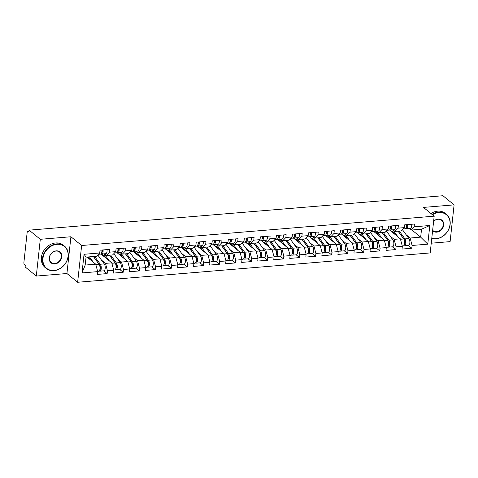 <?xml version="1.0" encoding="UTF-8"?>
<svg xmlns="http://www.w3.org/2000/svg" width="478" height="478" viewBox="0 0 478 478"><rect width="100%" height="100%" fill="white"/><g stroke="black" fill="none" stroke-linecap="round" stroke-linejoin="round"><path stroke-width="0.72" d="M431.246 243.194L450.109 241.623L454.1 204.859L442.933 195.729L29.128 230.163L40.295 239.299L36.298 276.063L66.932 273.518L77.639 282.271L430.188 252.934L434.179 216.17L81.636 245.507L77.639 282.271M36.298 276.063L25.131 266.927L25.304 265.32L24.492 264.657A1.733 0.777 -94.8 0 1 23.9 262.422L27.192 232.087A1.733 0.777 -94.8 0 1 27.82 230.988L29.044 230.886M411.946 230.008L420.67 237.142L427.78 244.156L429.806 225.508L414.133 226.811L414.432 224.027L404.669 224.839L404.364 227.624L401.233 230.898L394.965 231.424L392.964 229.781M427.78 244.156L412.102 245.465L411.803 248.249L408.427 245.489M389.516 229.954L400.373 238.833L402.339 246.278L402.04 249.062L411.803 248.249M402.339 246.278L396.071 246.797L395.766 249.582L392.39 246.821M373.479 231.286L384.336 240.165L386.308 247.61L386.003 250.394L395.766 249.582M386.308 247.61L380.034 248.13L379.735 250.92L376.359 248.16M357.448 232.619L368.305 241.498L370.271 248.942L369.972 251.733L379.735 250.92M370.271 248.942L364.003 249.468L363.698 252.253L360.322 249.492M341.411 233.957L352.268 242.836L354.24 250.281L353.935 253.065L363.698 252.253M354.24 250.281L347.966 250.801L347.667 253.585L344.291 250.825M325.381 235.29L336.237 244.168L338.203 251.613L337.898 254.398L347.667 253.585M338.203 251.613L331.935 252.133L331.63 254.923L328.255 252.163M309.344 236.622L320.2 245.501L322.172 252.946L321.867 255.736L331.63 254.923M322.172 252.946L315.898 253.471L315.6 256.256L312.224 253.495M293.313 237.96L304.169 246.839L306.135 254.284L305.83 257.068L315.6 256.256M306.135 254.284L299.867 254.804L299.563 257.588L296.187 254.828M277.276 239.293L288.132 248.172L290.098 255.616L289.799 258.401L299.563 257.588M290.098 255.616L283.83 256.136L283.526 258.927L280.156 256.166M261.245 240.625L272.101 249.504L274.067 256.949L273.763 259.739L283.526 258.927M274.067 256.949L267.8 257.475L267.495 260.259L264.119 257.499M245.208 241.964L256.065 250.842L258.03 258.287L257.732 261.072L267.495 260.259M258.03 258.287L251.763 258.807L251.458 261.591L248.088 258.837M229.177 243.296L240.028 252.175L241.999 259.62L241.695 262.404L251.458 261.591M241.999 259.62L235.732 260.14L235.427 262.93L232.051 260.169M213.14 244.628L223.997 253.507L225.963 260.952L225.664 263.742L235.427 262.93M225.963 260.952L219.695 261.478L219.39 264.262L216.02 261.502M197.103 245.967L207.96 254.846L209.932 262.291L209.627 265.075L219.39 264.262M209.932 262.291L203.658 262.81L203.359 265.595L199.983 262.84M181.072 247.299L191.929 256.178L193.895 263.623L193.596 266.407L203.359 265.595M193.895 263.623L187.627 264.143L187.322 266.933L183.946 264.173M165.035 248.632L175.892 257.511L177.864 264.955L177.559 267.746L187.322 266.933M177.864 264.955L171.59 265.481L171.291 268.266L167.915 265.505M149.005 249.97L159.861 258.849L161.827 266.294L161.522 269.078L171.291 268.266M161.827 266.294L155.559 266.814L155.254 269.598L151.879 266.844M132.968 251.303L143.824 260.181L145.796 267.626L145.491 270.411L155.254 269.598M145.796 267.626L139.522 268.146L139.223 270.936L135.848 268.176M116.937 252.635L127.793 261.514L129.759 268.959L129.454 271.749L139.223 270.936M129.759 268.959L123.491 269.484L123.187 272.269L119.811 269.508M100.9 253.973L111.756 262.852L113.722 270.297L113.423 273.081L123.187 272.269M113.722 270.297L107.454 270.817L107.15 273.601L103.78 270.847M87.002 257.05L95.725 264.185L97.691 271.629L97.387 274.414L107.15 273.601M97.691 271.629L82.019 272.932L84.044 254.284L99.717 252.982L96.586 256.256L86.052 257.128L85.186 265.063L95.725 264.185M404.364 227.624L398.096 228.149L398.401 225.359L388.632 226.172L388.333 228.962L382.059 229.482L382.364 226.697L372.601 227.51L372.296 230.294L366.029 230.814L366.333 228.03L356.564 228.843L356.265 231.627L349.992 232.153L350.296 229.362L340.533 230.175L340.228 232.965L333.961 233.485L334.265 230.701L324.496 231.513L324.198 234.298L317.924 234.818L318.229 232.033L308.465 232.846L308.161 235.63L301.893 236.156L302.192 233.366L292.428 234.178L292.13 236.969L285.856 237.488L286.161 234.704L276.398 235.517L276.093 238.301L269.825 238.821L270.124 236.036L260.361 236.849L260.056 239.633L253.788 240.159L254.093 237.369L244.33 238.181L244.025 240.972L237.757 241.492L238.056 238.707L228.293 239.52L227.988 242.304L221.72 242.824L222.025 240.04L212.262 240.852L211.957 243.637L205.689 244.162L205.988 241.372L196.225 242.185L195.92 244.975L189.652 245.495L189.957 242.71L180.188 243.523L179.889 246.307L173.616 246.827L173.92 244.043L164.157 244.856L163.852 247.64L157.585 248.166L157.889 245.375L148.12 246.188L147.822 248.978L141.548 249.498L141.852 246.714L132.089 247.526L131.785 250.311L125.517 250.831L125.816 248.046L116.052 248.859L115.754 251.643L109.48 252.169L109.785 249.379L100.022 250.191L99.717 252.982M390.102 236.084L394.105 239.353L400.373 238.833M394.105 239.353L396.071 246.797M398.096 228.149L394.965 231.424M374.071 237.417L378.068 240.685L384.336 240.165M388.333 228.962L385.202 232.236L378.929 232.756L376.927 231.119M378.068 240.685L380.034 248.13M382.059 229.482L378.929 232.756M358.034 238.749L362.037 242.023L368.305 241.498M372.296 230.294L369.165 233.569L362.898 234.089L360.89 232.451M362.037 242.023L364.003 249.468M366.029 230.814L362.898 234.089M342.003 240.087L346 243.356L352.268 242.836M356.265 231.627L353.134 234.901L346.861 235.427L344.859 233.784M346 243.356L347.966 250.801M349.992 232.153L346.861 235.427M325.966 241.42L329.963 244.688L336.237 244.168M340.228 232.965L337.098 236.24L330.83 236.759L328.822 235.122M329.963 244.688L331.935 252.133M333.961 233.485L330.83 236.759M309.929 242.752L313.932 246.027L320.2 245.501M324.198 234.298L321.061 237.572L314.793 238.092L312.791 236.455M313.932 246.027L315.898 253.471M317.924 234.818L314.793 238.092M293.898 244.091L297.896 247.359L304.169 246.839M308.161 235.63L305.03 238.904L298.762 239.43L296.754 237.787M297.896 247.359L299.867 254.804M301.893 236.156L298.762 239.43M277.861 245.423L281.865 248.691L288.132 248.172M292.13 236.969L288.993 240.243L282.725 240.763L280.723 239.125M281.865 248.691L283.83 256.136M285.856 237.488L282.725 240.763M261.83 246.756L265.828 250.03L272.101 249.504M276.093 238.301L272.962 241.575L266.688 242.095L264.687 240.458M265.828 250.03L267.8 257.475M269.825 238.821L266.688 242.095M245.794 248.094L249.797 251.362L256.065 250.842M260.056 239.633L256.925 242.908L250.657 243.433L248.656 241.79M249.797 251.362L251.763 258.807M253.788 240.159L250.657 243.433M229.763 249.426L233.76 252.695L240.028 252.175M244.025 240.972L240.894 244.246L234.62 244.766L232.619 243.129M233.76 252.695L235.732 260.14M237.757 241.492L234.62 244.766M213.726 250.759L217.729 254.033L223.997 253.507M227.988 242.304L224.857 245.578L218.589 246.098L216.588 244.461M217.729 254.033L219.695 261.478M221.72 242.824L218.589 246.098M197.695 252.097L201.692 255.366L207.96 254.846M211.957 243.637L208.826 246.911L202.553 247.437L200.551 245.794M201.692 255.366L203.658 262.81M205.689 244.162L202.553 247.437M181.658 253.43L185.661 256.698L191.929 256.178M195.92 244.975L192.789 248.249L186.522 248.769L184.514 247.132M185.661 256.698L187.627 264.143M189.652 245.495L186.522 248.769M165.627 254.762L169.624 258.036L175.892 257.511M179.889 246.307L176.758 249.582L170.485 250.102L168.483 248.464M169.624 258.036L171.59 265.481M173.616 246.827L170.485 250.102M149.59 256.1L153.587 259.369L159.861 258.849M163.852 247.64L160.722 250.914L154.454 251.44L152.446 249.797M153.587 259.369L155.559 266.814M157.585 248.166L154.454 251.44M133.553 257.433L137.556 260.701L143.824 260.181M147.822 248.978L144.685 252.253L138.417 252.772L136.415 251.135M137.556 260.701L139.522 268.146M141.548 249.498L138.417 252.772M117.522 258.765L121.52 262.04L127.793 261.514M131.785 250.311L128.654 253.585L122.386 254.105L120.378 252.468M121.52 262.04L123.491 269.484M125.517 250.831L122.386 254.105M101.485 260.104L105.489 263.372L111.756 262.852M115.754 251.643L112.617 254.917L106.349 255.443L104.347 253.8M105.489 263.372L107.454 270.817M109.48 252.169L106.349 255.443M29.033 231.029L28.136 231.107L28.949 231.77L29.128 230.163M28.136 231.107A1.733 0.777 -94.8 0 0 27.82 230.988M85.186 265.063L82.019 272.932M84.044 254.284L86.052 257.128M454.1 204.859L423.472 207.41L434.179 216.17M66.932 273.518L70.923 236.753L40.295 239.299M70.923 236.753L81.636 245.507M406.139 234.746L410.136 238.02L420.67 237.142L421.536 229.207L410.996 230.085L408.995 228.448M410.136 238.02L412.102 245.465M414.133 226.811L410.996 230.085M429.806 225.508L421.536 229.207M101.862 250.042A3.806 1.703 85.2 0 1 100.494 254.123L98.462 254.29M103.093 249.94A3.806 1.703 85.2 0 1 101.724 254.021A3.806 1.703 85.2 0 1 101.414 253.985L101.037 253.866M107.054 249.606A3.806 1.703 85.2 0 1 105.686 253.693L101.724 254.021M101.904 251.075L102.406 251.237M101.724 252.498A2.306 1.034 -94.8 0 0 102.423 249.994M88.215 256.949A4.266 1.912 85.2 0 1 88.621 257.391L90.39 259.823M93.407 256.519A4.266 1.912 85.2 0 1 93.813 256.961L100.004 265.475A2.306 1.034 85.2 0 1 100.589 267.883A2.306 1.034 85.2 0 1 99.86 269.652M100.535 266.957L99.884 266.419M88.514 258.287L89.231 258.228M99.227 270.96A3.806 1.703 -94.8 0 0 99.866 271.169A3.806 1.703 -94.8 0 0 101.258 268.427A3.806 1.703 -94.8 0 0 100.302 264.238L94.614 256.417M99.866 271.169L103.822 270.841A3.806 1.703 -94.8 0 0 105.214 268.098A3.806 1.703 -94.8 0 0 104.258 263.91L98.068 255.395A5.766 2.581 -94.8 0 0 97.757 255.025M97.62 271.355L98.629 271.271A3.806 1.703 -94.8 0 0 100.027 268.528A3.806 1.703 -94.8 0 0 99.066 264.34L93.377 256.519M93.335 262.237L89.422 256.847M87.504 257.463L88.609 257.373M54.086 270.476A14.071 11.55 129.3 0 0 68.043 256.357A14.071 11.55 129.3 0 0 56.924 244.324A14.071 11.55 129.3 0 0 42.966 258.443A14.071 11.55 129.3 0 0 54.086 270.476M56.804 243.876A14.418 11.831 -50.7 0 1 64.476 246.116A14.418 11.831 -50.7 0 1 67.004 260.671A14.418 11.831 -50.7 0 1 53.895 270.673A14.418 11.831 -50.7 0 1 46.223 268.433A14.418 11.831 -50.7 0 1 43.701 253.872A14.418 11.831 -50.7 0 1 56.804 243.876M54.797 263.94A7.033 5.772 -50.7 0 1 49.234 257.923A7.033 5.772 -50.7 0 1 56.213 250.86A7.033 5.772 -50.7 0 1 61.776 256.877A7.033 5.772 -50.7 0 1 54.797 263.94M56.028 251.058A6.692 5.491 129.3 0 0 49.945 255.694A6.692 5.491 129.3 0 0 51.116 262.452A6.692 5.491 129.3 0 0 54.677 263.492A6.692 5.491 129.3 0 0 60.76 258.849A6.692 5.491 129.3 0 0 59.589 252.097A6.692 5.491 129.3 0 0 56.028 251.058M46.223 268.433L45.105 267.513A14.418 11.831 -50.7 0 1 42.578 252.958A14.418 11.831 -50.7 0 1 55.687 242.955A14.418 11.831 -50.7 0 1 63.353 245.196L64.476 246.116M431.783 238.241A14.071 11.55 129.3 0 0 436.026 238.689A14.071 11.55 129.3 0 0 449.989 224.57A14.071 11.55 129.3 0 0 438.87 212.537A14.071 11.55 129.3 0 0 432.471 214.771M432.082 214.449A14.418 11.831 -50.7 0 1 438.75 212.089A14.418 11.831 -50.7 0 1 446.422 214.329A14.418 11.831 -50.7 0 1 448.95 228.884A14.418 11.831 -50.7 0 1 435.84 238.886A14.418 11.831 -50.7 0 1 431.754 238.51M433.63 221.242A7.033 5.772 -50.7 0 1 438.159 219.073A7.033 5.772 -50.7 0 1 443.715 225.09A7.033 5.772 -50.7 0 1 436.737 232.147A7.033 5.772 -50.7 0 1 432.602 230.701M432.65 230.282A6.692 5.491 129.3 0 0 433.062 230.665A6.692 5.491 129.3 0 0 436.617 231.705A6.692 5.491 129.3 0 0 442.7 227.062A6.692 5.491 129.3 0 0 441.529 220.31A6.692 5.491 129.3 0 0 437.968 219.271A6.692 5.491 129.3 0 0 433.612 221.38M430.959 213.535A14.418 11.831 -50.7 0 1 437.627 211.168A14.418 11.831 -50.7 0 1 445.299 213.409L446.422 214.329M117.893 248.703A3.806 1.703 85.2 0 1 116.53 252.79L114.493 252.958M119.13 248.602A3.806 1.703 85.2 0 1 117.761 252.689A3.806 1.703 85.2 0 1 117.451 252.647L117.068 252.527M123.085 248.273A3.806 1.703 85.2 0 1 121.717 252.354L117.761 252.689M117.935 249.743L118.442 249.904M117.755 251.165A2.306 1.034 -94.8 0 0 118.46 248.656M133.93 247.371A3.806 1.703 85.2 0 1 132.561 251.452L130.53 251.625M135.16 247.269A3.806 1.703 85.2 0 1 133.798 251.35A3.806 1.703 85.2 0 1 133.482 251.314L133.105 251.195M139.122 246.941A3.806 1.703 85.2 0 1 137.754 251.022L133.798 251.35M133.971 248.411L134.479 248.566M133.792 249.833A2.306 1.034 -94.8 0 0 134.491 247.323M149.967 246.039A3.806 1.703 85.2 0 1 148.598 250.119L146.567 250.287M151.197 245.931A3.806 1.703 85.2 0 1 149.829 250.018A3.806 1.703 85.2 0 1 149.518 249.982L149.136 249.863M155.153 245.602A3.806 1.703 85.2 0 1 153.785 249.689L149.829 250.018M150.002 247.072L150.51 247.234M149.823 248.494A2.306 1.034 -94.8 0 0 150.528 245.991M165.997 244.7A3.806 1.703 85.2 0 1 164.629 248.787L162.598 248.954M167.234 244.599A3.806 1.703 85.2 0 1 165.866 248.685A3.806 1.703 85.2 0 1 165.549 248.644L165.173 248.524M171.19 244.27A3.806 1.703 85.2 0 1 169.821 248.351L165.866 248.685M166.039 245.74L166.547 245.901M165.86 247.162A2.306 1.034 -94.8 0 0 166.559 244.652M182.034 243.368A3.806 1.703 85.2 0 1 180.666 247.449L178.635 247.622M183.265 243.266A3.806 1.703 85.2 0 1 181.897 247.347A3.806 1.703 85.2 0 1 181.586 247.311L181.21 247.192M187.221 242.938A3.806 1.703 85.2 0 1 185.852 247.018L181.897 247.347M182.07 244.407L182.578 244.563M181.897 245.829A2.306 1.034 -94.8 0 0 182.596 243.32M102.878 255.587A4.266 1.912 85.2 0 1 103.457 255.324A4.266 1.912 85.2 0 1 104.24 255.611A4.266 1.912 85.2 0 1 104.652 256.059L106.421 258.484M109.372 260.898L104.951 254.822A5.766 2.581 -94.8 0 0 104.395 254.218A5.766 2.581 -94.8 0 0 103.702 253.854M102.973 253.92A5.766 2.581 -94.8 0 0 102.005 254.876M109.438 255.186A4.266 1.912 85.2 0 1 109.844 255.628L116.04 264.143A2.306 1.034 85.2 0 1 116.626 266.545A2.306 1.034 85.2 0 1 115.897 268.313M116.572 265.619L115.921 265.087M104.545 256.955L105.262 256.895M115.258 269.628A3.806 1.703 -94.8 0 0 115.897 269.837A3.806 1.703 -94.8 0 0 117.295 267.094A3.806 1.703 -94.8 0 0 116.333 262.906L110.645 255.085M115.897 269.837L119.853 269.508A3.806 1.703 -94.8 0 0 121.251 266.766A3.806 1.703 -94.8 0 0 120.295 262.577L114.099 254.063A5.766 2.581 -94.8 0 0 113.794 253.693M113.65 270.022L114.666 269.939A3.806 1.703 -94.8 0 0 116.058 267.196A3.806 1.703 -94.8 0 0 115.102 263.008L109.414 255.186M103.541 256.13L104.64 256.041M118.908 254.254A4.266 1.912 85.2 0 1 119.494 253.991A4.266 1.912 85.2 0 1 120.277 254.278A4.266 1.912 85.2 0 1 120.689 254.726L122.458 257.152M125.403 259.566L120.988 253.489A5.766 2.581 -94.8 0 0 120.426 252.88A5.766 2.581 -94.8 0 0 119.733 252.521M119.01 252.581A5.766 2.581 -94.8 0 0 118.042 253.543M125.475 253.848A4.266 1.912 85.2 0 1 125.881 254.29L132.071 262.804A2.306 1.034 85.2 0 1 132.663 265.212A2.306 1.034 85.2 0 1 131.928 266.981M132.603 264.286L131.952 263.754M120.581 255.616L121.298 255.557M131.295 268.295A3.806 1.703 -94.8 0 0 131.934 268.499A3.806 1.703 -94.8 0 0 133.326 265.756A3.806 1.703 -94.8 0 0 132.37 261.574L126.682 253.746M131.934 268.499L135.889 268.17A3.806 1.703 -94.8 0 0 137.288 265.427A3.806 1.703 -94.8 0 0 136.326 261.239L130.136 252.725A5.766 2.581 -94.8 0 0 129.831 252.354M129.687 268.69L130.697 268.606A3.806 1.703 -94.8 0 0 132.095 265.864A3.806 1.703 -94.8 0 0 131.133 261.675L125.445 253.854M119.572 254.798L120.677 254.702M134.945 252.922A4.266 1.912 85.2 0 1 135.525 252.653A4.266 1.912 85.2 0 1 136.308 252.94A4.266 1.912 85.2 0 1 136.726 253.388L138.489 255.82M141.44 258.234L137.019 252.151A5.766 2.581 -94.8 0 0 136.463 251.548A5.766 2.581 -94.8 0 0 135.77 251.189M135.041 251.249A5.766 2.581 -94.8 0 0 134.073 252.211M141.506 252.515A4.266 1.912 85.2 0 1 141.912 252.958L148.108 261.472A2.306 1.034 85.2 0 1 148.694 263.88A2.306 1.034 85.2 0 1 147.965 265.649M148.64 262.954L147.989 262.416M136.612 254.284L137.329 254.224M147.326 266.957A3.806 1.703 -94.8 0 0 147.965 267.166A3.806 1.703 -94.8 0 0 149.363 264.424A3.806 1.703 -94.8 0 0 148.401 260.235L142.713 252.414M147.965 267.166L151.926 266.838A3.806 1.703 -94.8 0 0 153.319 264.095A3.806 1.703 -94.8 0 0 152.363 259.907L146.166 251.392A5.766 2.581 -94.8 0 0 145.862 251.022M145.718 267.351L146.734 267.268A3.806 1.703 -94.8 0 0 148.126 264.525A3.806 1.703 -94.8 0 0 147.17 260.337L141.482 252.515M135.609 253.46L136.708 253.37M150.982 251.583A4.266 1.912 85.2 0 1 151.562 251.32A4.266 1.912 85.2 0 1 152.345 251.607A4.266 1.912 85.2 0 1 152.757 252.055L154.525 254.481M157.477 256.895L153.056 250.819A5.766 2.581 -94.8 0 0 152.494 250.215A5.766 2.581 -94.8 0 0 151.801 249.851M151.078 249.916A5.766 2.581 -94.8 0 0 150.11 250.872M157.543 251.183A4.266 1.912 85.2 0 1 157.949 251.625L164.139 260.14A2.306 1.034 85.2 0 1 164.731 262.541A2.306 1.034 85.2 0 1 163.996 264.31M164.677 261.615L164.02 261.084M152.649 252.952L153.366 252.892M163.362 265.625A3.806 1.703 -94.8 0 0 164.002 265.834A3.806 1.703 -94.8 0 0 165.394 263.091A3.806 1.703 -94.8 0 0 164.438 258.903L158.75 251.081M164.002 265.834L167.957 265.505A3.806 1.703 -94.8 0 0 169.355 262.763A3.806 1.703 -94.8 0 0 168.393 258.574L162.203 250.06A5.766 2.581 -94.8 0 0 161.899 249.689M161.755 266.019L162.765 265.935A3.806 1.703 -94.8 0 0 164.163 263.193A3.806 1.703 -94.8 0 0 163.207 259.004L157.513 251.183M151.64 252.127L152.745 252.037M167.013 250.251A4.266 1.912 85.2 0 1 167.593 249.988A4.266 1.912 85.2 0 1 168.381 250.275A4.266 1.912 85.2 0 1 168.794 250.723L170.556 253.149M173.508 255.563L169.087 249.486A5.766 2.581 -94.8 0 0 168.531 248.877A5.766 2.581 -94.8 0 0 167.838 248.518M167.109 248.578A5.766 2.581 -94.8 0 0 166.141 249.54M173.574 249.845A4.266 1.912 85.2 0 1 173.98 250.287L180.176 258.801A2.306 1.034 85.2 0 1 180.762 261.209A2.306 1.034 85.2 0 1 180.033 262.978M180.708 260.283L180.057 259.751M168.68 251.613L169.397 251.553M179.399 264.292A3.806 1.703 -94.8 0 0 180.033 264.495A3.806 1.703 -94.8 0 0 181.431 261.753A3.806 1.703 -94.8 0 0 180.469 257.57L174.781 249.743M180.033 264.495L183.994 264.167A3.806 1.703 -94.8 0 0 185.386 261.424A3.806 1.703 -94.8 0 0 184.43 257.236L178.234 248.721A5.766 2.581 -94.8 0 0 177.93 248.351M177.792 264.687L178.802 264.603A3.806 1.703 -94.8 0 0 180.194 261.86A3.806 1.703 -94.8 0 0 179.238 257.672L173.55 249.851M167.676 250.795L168.776 250.699M198.065 242.035A3.806 1.703 85.2 0 1 196.697 246.116L194.666 246.284M199.302 241.928A3.806 1.703 85.2 0 1 197.934 246.015A3.806 1.703 85.2 0 1 197.623 245.979L197.241 245.859M203.258 241.599A3.806 1.703 85.2 0 1 201.889 245.686L197.934 246.015M198.107 243.069L198.615 243.23M197.928 244.491A2.306 1.034 -94.8 0 0 198.633 241.988M183.05 248.919A4.266 1.912 85.2 0 1 183.63 248.65A4.266 1.912 85.2 0 1 184.412 248.936A4.266 1.912 85.2 0 1 184.825 249.385L186.593 251.816M189.545 254.23L185.123 248.148A5.766 2.581 -94.8 0 0 184.562 247.544A5.766 2.581 -94.8 0 0 183.869 247.186M183.146 247.246A5.766 2.581 -94.8 0 0 182.178 248.207M189.611 248.512A4.266 1.912 85.2 0 1 190.017 248.954L196.207 257.469A2.306 1.034 85.2 0 1 196.799 259.877A2.306 1.034 85.2 0 1 196.064 261.645M196.745 258.951L196.088 258.413M184.717 250.281L185.434 250.221M195.43 262.954A3.806 1.703 -94.8 0 0 196.07 263.163A3.806 1.703 -94.8 0 0 197.462 260.42A3.806 1.703 -94.8 0 0 196.506 256.232L190.818 248.411M196.07 263.163L200.025 262.834A3.806 1.703 -94.8 0 0 201.423 260.092A3.806 1.703 -94.8 0 0 200.461 255.903L194.271 247.389A5.766 2.581 -94.8 0 0 193.966 247.018M193.823 263.348L194.833 263.264A3.806 1.703 -94.8 0 0 196.231 260.522A3.806 1.703 -94.8 0 0 195.275 256.333L189.581 248.512M183.713 249.456L184.813 249.367M214.102 240.697A3.806 1.703 85.2 0 1 212.734 244.784L210.702 244.951M215.333 240.595A3.806 1.703 85.2 0 1 213.965 244.682A3.806 1.703 85.2 0 1 213.654 244.64L213.278 244.521M219.288 240.267A3.806 1.703 85.2 0 1 217.926 244.348L213.965 244.682M214.144 241.737L214.646 241.898M213.965 243.159A2.306 1.034 -94.8 0 0 214.664 240.649M199.081 247.58A4.266 1.912 85.2 0 1 199.661 247.317A4.266 1.912 85.2 0 1 200.449 247.604A4.266 1.912 85.2 0 1 200.862 248.052L202.624 250.478M205.576 252.892L201.154 246.815A5.766 2.581 -94.8 0 0 200.599 246.212A5.766 2.581 -94.8 0 0 199.906 245.847M199.177 245.907A5.766 2.581 -94.8 0 0 198.215 246.869M205.648 247.18A4.266 1.912 85.2 0 1 206.048 247.622L212.244 256.136A2.306 1.034 85.2 0 1 212.829 258.538A2.306 1.034 85.2 0 1 212.101 260.307M212.776 257.612L212.124 257.08M200.754 248.948L201.465 248.889M211.467 261.621A3.806 1.703 -94.8 0 0 212.101 261.83A3.806 1.703 -94.8 0 0 213.499 259.088A3.806 1.703 -94.8 0 0 212.543 254.899L206.849 247.078M212.101 261.83L216.062 261.502A3.806 1.703 -94.8 0 0 217.454 258.759A3.806 1.703 -94.8 0 0 216.498 254.571L210.302 246.056A5.766 2.581 -94.8 0 0 209.997 245.686M209.86 262.016L210.87 261.932A3.806 1.703 -94.8 0 0 212.268 259.19A3.806 1.703 -94.8 0 0 211.306 255.001L205.618 247.18M199.744 248.124L200.844 248.034M230.133 239.364A3.806 1.703 85.2 0 1 228.765 243.445L226.733 243.619M231.37 239.263A3.806 1.703 85.2 0 1 230.002 243.344A3.806 1.703 85.2 0 1 229.691 243.308L229.309 243.188M235.325 238.934A3.806 1.703 85.2 0 1 233.957 243.015L230.002 243.344M230.175 240.404L230.683 240.559M229.996 241.826A2.306 1.034 -94.8 0 0 230.701 239.317M215.118 246.248A4.266 1.912 85.2 0 1 215.698 245.985A4.266 1.912 85.2 0 1 216.48 246.272A4.266 1.912 85.2 0 1 216.893 246.72L218.661 249.146M221.613 251.559L217.191 245.483A5.766 2.581 -94.8 0 0 216.63 244.873A5.766 2.581 -94.8 0 0 215.942 244.515M215.214 244.575A5.766 2.581 -94.8 0 0 214.246 245.537M221.678 245.841A4.266 1.912 85.2 0 1 222.085 246.284L228.275 254.798A2.306 1.034 85.2 0 1 228.866 257.206A2.306 1.034 85.2 0 1 228.131 258.974M228.813 256.28L228.155 255.748M216.785 247.61L217.502 247.55M227.498 260.289A3.806 1.703 -94.8 0 0 228.137 260.492A3.806 1.703 -94.8 0 0 229.53 257.75A3.806 1.703 -94.8 0 0 228.574 253.567L222.885 245.74M228.137 260.492L232.093 260.163A3.806 1.703 -94.8 0 0 233.491 257.421A3.806 1.703 -94.8 0 0 232.529 253.232L226.339 244.718A5.766 2.581 -94.8 0 0 226.034 244.348M225.891 260.683L226.907 260.6A3.806 1.703 -94.8 0 0 228.299 257.851A3.806 1.703 -94.8 0 0 227.343 253.669L221.655 245.847M215.781 246.791L216.881 246.696M246.17 238.032A3.806 1.703 85.2 0 1 244.802 242.113L242.77 242.28M247.401 237.924A3.806 1.703 85.2 0 1 246.033 242.011A3.806 1.703 85.2 0 1 245.722 241.976L245.345 241.856M251.362 237.596A3.806 1.703 85.2 0 1 249.994 241.683L246.033 242.011M246.212 239.066L246.714 239.227M246.033 240.488A2.306 1.034 -94.8 0 0 246.732 237.984M231.149 244.915A4.266 1.912 85.2 0 1 231.728 244.646A4.266 1.912 85.2 0 1 232.517 244.933A4.266 1.912 85.2 0 1 232.929 245.381L234.698 247.813M237.644 250.227L233.222 244.144A5.766 2.581 -94.8 0 0 232.666 243.541A5.766 2.581 -94.8 0 0 231.973 243.183M231.25 243.242A5.766 2.581 -94.8 0 0 230.282 244.198M237.715 244.509A4.266 1.912 85.2 0 1 238.122 244.951L244.312 253.465A2.306 1.034 85.2 0 1 244.897 255.873A2.306 1.034 85.2 0 1 244.168 257.642M244.844 254.947L244.192 254.41M232.822 246.278L233.539 246.218M243.535 258.951A3.806 1.703 -94.8 0 0 244.174 259.16A3.806 1.703 -94.8 0 0 245.567 256.417A3.806 1.703 -94.8 0 0 244.611 252.229L238.922 244.407M244.174 259.16L248.13 258.831A3.806 1.703 -94.8 0 0 249.522 256.089A3.806 1.703 -94.8 0 0 248.566 251.9L242.37 243.386A5.766 2.581 -94.8 0 0 242.065 243.015M241.928 259.345L242.938 259.261A3.806 1.703 -94.8 0 0 244.336 256.519A3.806 1.703 -94.8 0 0 243.374 252.33L237.686 244.509M231.812 245.453L232.911 245.363M262.201 236.694A3.806 1.703 85.2 0 1 260.833 240.781L258.801 240.948M263.438 236.592A3.806 1.703 85.2 0 1 262.069 240.679A3.806 1.703 85.2 0 1 261.759 240.637L261.376 240.518M267.393 236.263A3.806 1.703 85.2 0 1 266.025 240.344L262.069 240.679M262.243 237.733L262.751 237.895M262.064 239.155A2.306 1.034 -94.8 0 0 262.769 236.646M247.186 243.577A4.266 1.912 85.2 0 1 247.765 243.314A4.266 1.912 85.2 0 1 248.548 243.601A4.266 1.912 85.2 0 1 248.96 244.049L250.729 246.475M253.681 248.889L249.259 242.812A5.766 2.581 -94.8 0 0 248.703 242.209A5.766 2.581 -94.8 0 0 248.01 241.844M247.281 241.904A5.766 2.581 -94.8 0 0 246.313 242.866M253.746 243.177A4.266 1.912 85.2 0 1 254.153 243.619L260.349 252.133A2.306 1.034 85.2 0 1 260.934 254.535A2.306 1.034 85.2 0 1 260.199 256.304M260.88 253.609L260.223 253.077M248.853 244.945L249.57 244.885M259.566 257.618A3.806 1.703 -94.8 0 0 260.205 257.827A3.806 1.703 -94.8 0 0 261.603 255.085A3.806 1.703 -94.8 0 0 260.641 250.896L254.953 243.075M260.205 257.827L264.161 257.499A3.806 1.703 -94.8 0 0 265.559 254.756A3.806 1.703 -94.8 0 0 264.597 250.568L258.407 242.053A5.766 2.581 -94.8 0 0 258.102 241.683M257.959 258.012L258.974 257.929A3.806 1.703 -94.8 0 0 260.367 255.186A3.806 1.703 -94.8 0 0 259.411 250.998L253.722 243.177M247.849 244.121L248.948 244.031M278.238 235.361A3.806 1.703 85.2 0 1 276.87 239.442L274.838 239.615M279.469 235.26A3.806 1.703 85.2 0 1 278.1 239.341A3.806 1.703 85.2 0 1 277.79 239.305L277.413 239.185M283.43 234.931A3.806 1.703 85.2 0 1 282.062 239.012L278.1 239.341M278.28 236.401L278.782 236.556M278.1 237.823A2.306 1.034 -94.8 0 0 278.799 235.313M263.217 242.244A4.266 1.912 85.2 0 1 263.796 241.982A4.266 1.912 85.2 0 1 264.585 242.262A4.266 1.912 85.2 0 1 264.997 242.716L266.766 245.142M269.712 247.556L265.296 241.48A5.766 2.581 -94.8 0 0 264.734 240.87A5.766 2.581 -94.8 0 0 264.041 240.512M263.318 240.571A5.766 2.581 -94.8 0 0 262.35 241.533M269.783 241.838A4.266 1.912 85.2 0 1 270.19 242.28L276.38 250.795A2.306 1.034 85.2 0 1 276.965 253.203A2.306 1.034 85.2 0 1 276.236 254.971M276.911 252.276L276.26 251.739M264.89 243.607L265.607 243.547M275.603 256.286A3.806 1.703 -94.8 0 0 276.242 256.489A3.806 1.703 -94.8 0 0 277.634 253.746A3.806 1.703 -94.8 0 0 276.678 249.564L270.99 241.737M276.242 256.489L280.198 256.16A3.806 1.703 -94.8 0 0 281.59 253.418A3.806 1.703 -94.8 0 0 280.634 249.229L274.444 240.715A5.766 2.581 -94.8 0 0 274.133 240.344M273.996 256.68L275.005 256.596A3.806 1.703 -94.8 0 0 276.404 253.848A3.806 1.703 -94.8 0 0 275.442 249.665L269.753 241.844M263.88 242.788L264.985 242.693M294.269 234.029A3.806 1.703 85.2 0 1 292.906 238.11L290.869 238.277M295.506 233.921A3.806 1.703 85.2 0 1 294.137 238.008A3.806 1.703 85.2 0 1 293.827 237.972L293.444 237.853M299.461 233.593A3.806 1.703 85.2 0 1 298.093 237.68L294.137 238.008M294.311 235.062L294.818 235.224M294.131 236.485A2.306 1.034 -94.8 0 0 294.836 233.981M279.254 240.912A4.266 1.912 85.2 0 1 279.833 240.643A4.266 1.912 85.2 0 1 280.616 240.93A4.266 1.912 85.2 0 1 281.028 241.378L282.797 243.81M285.748 246.224L281.327 240.141A5.766 2.581 -94.8 0 0 280.771 239.538A5.766 2.581 -94.8 0 0 280.078 239.179M279.349 239.239A5.766 2.581 -94.8 0 0 278.381 240.195M285.814 240.506A4.266 1.912 85.2 0 1 286.22 240.948L292.416 249.462A2.306 1.034 85.2 0 1 293.002 251.87A2.306 1.034 85.2 0 1 292.273 253.639M292.948 250.944L292.297 250.406M280.921 242.274L281.638 242.215M291.634 254.947A3.806 1.703 -94.8 0 0 292.273 255.156A3.806 1.703 -94.8 0 0 293.671 252.414A3.806 1.703 -94.8 0 0 292.709 248.225L287.021 240.404M292.273 255.156L296.229 254.828A3.806 1.703 -94.8 0 0 297.627 252.085A3.806 1.703 -94.8 0 0 296.671 247.897L290.475 239.382A5.766 2.581 -94.8 0 0 290.17 239.012M290.026 255.342L291.042 255.258A3.806 1.703 -94.8 0 0 292.434 252.515A3.806 1.703 -94.8 0 0 291.478 248.327L285.79 240.506M279.917 241.45L281.016 241.36M310.306 232.69A3.806 1.703 85.2 0 1 308.937 236.777L306.906 236.945M311.536 232.589A3.806 1.703 85.2 0 1 310.168 236.67A3.806 1.703 85.2 0 1 309.858 236.634L309.481 236.514M315.498 232.26A3.806 1.703 85.2 0 1 314.13 236.341L310.168 236.67M310.347 233.73L310.855 233.891M310.168 235.152A2.306 1.034 -94.8 0 0 310.867 232.643M295.285 239.574A4.266 1.912 85.2 0 1 295.87 239.311A4.266 1.912 85.2 0 1 296.653 239.598A4.266 1.912 85.2 0 1 297.065 240.046L298.834 242.471M301.779 244.885L297.364 238.809A5.766 2.581 -94.8 0 0 296.802 238.205A5.766 2.581 -94.8 0 0 296.109 237.841M295.386 237.901A5.766 2.581 -94.8 0 0 294.418 238.863M301.851 239.173A4.266 1.912 85.2 0 1 302.257 239.615L308.447 248.13A2.306 1.034 85.2 0 1 309.033 250.532A2.306 1.034 85.2 0 1 308.304 252.3M308.979 249.606L308.328 249.074M296.958 240.942L297.675 240.882M307.671 253.615A3.806 1.703 -94.8 0 0 308.31 253.824A3.806 1.703 -94.8 0 0 309.702 251.081A3.806 1.703 -94.8 0 0 308.746 246.893L303.058 239.072M308.31 253.824L312.265 253.495A3.806 1.703 -94.8 0 0 313.664 250.747A3.806 1.703 -94.8 0 0 312.702 246.564L306.512 238.05A5.766 2.581 -94.8 0 0 306.207 237.68M306.063 254.009L307.073 253.926A3.806 1.703 -94.8 0 0 308.471 251.183A3.806 1.703 -94.8 0 0 307.509 246.995L301.821 239.173M295.948 240.117L297.053 240.028M326.343 231.358A3.806 1.703 85.2 0 1 324.974 235.439L322.937 235.612M327.573 231.256A3.806 1.703 85.2 0 1 326.205 235.337A3.806 1.703 85.2 0 1 325.894 235.301L325.512 235.182M331.529 230.928A3.806 1.703 85.2 0 1 330.161 235.009L326.205 235.337M326.378 232.398L326.886 232.553M326.199 233.82A2.306 1.034 -94.8 0 0 326.904 231.31M311.321 238.241A4.266 1.912 85.2 0 1 311.901 237.972A4.266 1.912 85.2 0 1 312.684 238.259A4.266 1.912 85.2 0 1 313.102 238.713L314.865 241.139M317.816 243.553L313.395 237.476A5.766 2.581 -94.8 0 0 312.839 236.867A5.766 2.581 -94.8 0 0 312.146 236.508M311.417 236.568A5.766 2.581 -94.8 0 0 310.449 237.53M322.094 252.677L323.11 252.593A3.806 1.703 -94.8 0 0 324.502 249.845A3.806 1.703 -94.8 0 0 323.546 245.662L317.858 237.841A4.266 1.912 85.2 0 1 318.288 238.277L324.484 246.791A2.306 1.034 85.2 0 1 325.07 249.199A2.306 1.034 85.2 0 1 324.341 250.968M325.016 248.273L324.365 247.735M312.988 239.603L313.705 239.544M323.702 252.282A3.806 1.703 -94.8 0 0 324.341 252.486A3.806 1.703 -94.8 0 0 325.739 249.743A3.806 1.703 -94.8 0 0 324.777 245.561L319.089 237.733M324.341 252.486L328.302 252.157A3.806 1.703 -94.8 0 0 329.695 249.414A3.806 1.703 -94.8 0 0 328.739 245.226L322.542 236.712A5.766 2.581 -94.8 0 0 322.238 236.341M311.985 238.785L313.084 238.689M342.373 230.026A3.806 1.703 85.2 0 1 341.005 234.106L338.974 234.274M343.61 229.918A3.806 1.703 85.2 0 1 342.242 234.005A3.806 1.703 85.2 0 1 341.925 233.969L341.549 233.85M347.566 229.589A3.806 1.703 85.2 0 1 346.197 233.676L342.242 234.005M342.415 231.059L342.923 231.221M342.236 232.481A2.306 1.034 -94.8 0 0 342.935 229.978M327.358 236.909A4.266 1.912 85.2 0 1 327.938 236.64A4.266 1.912 85.2 0 1 328.721 236.927A4.266 1.912 85.2 0 1 329.133 237.375L330.901 239.807M333.847 242.215L329.432 236.138A5.766 2.581 -94.8 0 0 328.87 235.535A5.766 2.581 -94.8 0 0 328.177 235.176M327.454 235.236A5.766 2.581 -94.8 0 0 326.486 236.192M333.919 236.502A4.266 1.912 85.2 0 1 334.325 236.945L340.515 245.459A2.306 1.034 85.2 0 1 341.107 247.867A2.306 1.034 85.2 0 1 340.372 249.636M341.053 246.941L340.396 246.403M329.025 238.271L329.742 238.211M339.739 250.944A3.806 1.703 -94.8 0 0 340.378 251.153A3.806 1.703 -94.8 0 0 341.77 248.411A3.806 1.703 -94.8 0 0 340.814 244.222L335.126 236.401M340.378 251.153L344.333 250.825A3.806 1.703 -94.8 0 0 345.731 248.082A3.806 1.703 -94.8 0 0 344.769 243.894L338.579 235.379A5.766 2.581 -94.8 0 0 338.275 235.009M338.131 251.338L339.141 251.255A3.806 1.703 -94.8 0 0 340.539 248.512A3.806 1.703 -94.8 0 0 339.583 244.324L333.889 236.502M328.016 237.446L329.121 237.357M358.41 228.687A3.806 1.703 85.2 0 1 357.042 232.774L355.011 232.941M359.641 228.586A3.806 1.703 85.2 0 1 358.273 232.666A3.806 1.703 85.2 0 1 357.962 232.631L357.586 232.511M363.597 228.257A3.806 1.703 85.2 0 1 362.228 232.338L358.273 232.666M358.446 229.727L358.954 229.888M358.273 231.149A2.306 1.034 -94.8 0 0 358.972 228.639M343.389 235.57A4.266 1.912 85.2 0 1 343.969 235.307A4.266 1.912 85.2 0 1 344.757 235.594A4.266 1.912 85.2 0 1 345.17 236.042L346.932 238.468M349.884 240.882L345.463 234.806A5.766 2.581 -94.8 0 0 344.907 234.202A5.766 2.581 -94.8 0 0 344.214 233.838M343.485 233.897A5.766 2.581 -94.8 0 0 342.517 234.859M349.95 235.164A4.266 1.912 85.2 0 1 350.356 235.612L356.552 244.127A2.306 1.034 85.2 0 1 357.138 246.529A2.306 1.034 85.2 0 1 356.409 248.297M357.084 245.602L356.433 245.071M345.056 236.939L345.773 236.879M355.775 249.612A3.806 1.703 -94.8 0 0 356.409 249.821A3.806 1.703 -94.8 0 0 357.807 247.078A3.806 1.703 -94.8 0 0 356.845 242.89L351.157 235.068M356.409 249.821L360.37 249.492A3.806 1.703 -94.8 0 0 361.762 246.744A3.806 1.703 -94.8 0 0 360.806 242.561L354.61 234.047A5.766 2.581 -94.8 0 0 354.306 233.676M354.168 250.006L355.178 249.922A3.806 1.703 -94.8 0 0 356.57 247.18A3.806 1.703 -94.8 0 0 355.614 242.991L349.926 235.17M344.052 236.114L345.152 236.024M374.441 227.355A3.806 1.703 85.2 0 1 373.073 231.436L371.042 231.609M375.678 227.253A3.806 1.703 85.2 0 1 374.31 231.334A3.806 1.703 85.2 0 1 373.993 231.298L373.617 231.179M379.634 226.925A3.806 1.703 85.2 0 1 378.265 231.005L374.31 231.334M374.483 228.394L374.991 228.55M374.304 229.816A2.306 1.034 -94.8 0 0 375.009 227.307M359.426 234.238A4.266 1.912 85.2 0 1 360.006 233.969A4.266 1.912 85.2 0 1 360.788 234.256A4.266 1.912 85.2 0 1 361.201 234.704L362.969 237.136M365.921 239.55L361.499 233.473A5.766 2.581 -94.8 0 0 360.938 232.864A5.766 2.581 -94.8 0 0 360.245 232.505M359.522 232.565A5.766 2.581 -94.8 0 0 358.554 233.527M365.987 233.832A4.266 1.912 85.2 0 1 366.393 234.274L372.583 242.788A2.306 1.034 85.2 0 1 373.175 245.196A2.306 1.034 85.2 0 1 372.44 246.965M373.121 244.27L372.464 243.732M361.093 235.6L361.81 235.54M371.806 248.279A3.806 1.703 -94.8 0 0 372.446 248.482A3.806 1.703 -94.8 0 0 373.838 245.74A3.806 1.703 -94.8 0 0 372.882 241.551L367.194 233.73M372.446 248.482L376.401 248.154A3.806 1.703 -94.8 0 0 377.799 245.411A3.806 1.703 -94.8 0 0 376.837 241.223L370.647 232.708A5.766 2.581 -94.8 0 0 370.342 232.338M370.199 248.674L371.209 248.584A3.806 1.703 -94.8 0 0 372.607 245.841A3.806 1.703 -94.8 0 0 371.651 241.659L365.957 233.838M360.089 234.782L361.189 234.686M390.478 226.022A3.806 1.703 85.2 0 1 389.11 230.103L387.078 230.271M391.709 225.915A3.806 1.703 85.2 0 1 390.341 230.002A3.806 1.703 85.2 0 1 390.03 229.966L389.654 229.846M395.665 225.586A3.806 1.703 85.2 0 1 394.302 229.673L390.341 230.002M390.52 227.056L391.022 227.217M390.341 228.478A2.306 1.034 -94.8 0 0 391.04 225.975M375.457 232.906A4.266 1.912 85.2 0 1 376.037 232.637A4.266 1.912 85.2 0 1 376.825 232.923A4.266 1.912 85.2 0 1 377.238 233.372L379 235.803M381.952 238.211L377.53 232.135A5.766 2.581 -94.8 0 0 376.975 231.531A5.766 2.581 -94.8 0 0 376.282 231.173M375.553 231.233A5.766 2.581 -94.8 0 0 374.591 232.189M382.024 232.499A4.266 1.912 85.2 0 1 382.424 232.941L388.62 241.456A2.306 1.034 85.2 0 1 389.206 243.864A2.306 1.034 85.2 0 1 388.477 245.626M389.152 242.938L388.5 242.4M377.13 234.268L377.841 234.208M387.843 246.941A3.806 1.703 -94.8 0 0 388.477 247.15A3.806 1.703 -94.8 0 0 389.875 244.407A3.806 1.703 -94.8 0 0 388.919 240.219L383.225 232.398M388.477 247.15L392.438 246.821A3.806 1.703 -94.8 0 0 393.83 244.079A3.806 1.703 -94.8 0 0 392.874 239.89L386.678 231.376A5.766 2.581 -94.8 0 0 386.373 231.005M386.236 247.335L387.246 247.251A3.806 1.703 -94.8 0 0 388.644 244.509A3.806 1.703 -94.8 0 0 387.682 240.32L381.994 232.499M376.12 233.443L377.22 233.354M406.509 224.684A3.806 1.703 85.2 0 1 405.141 228.771L403.109 228.938M407.746 224.582A3.806 1.703 85.2 0 1 406.378 228.663A3.806 1.703 85.2 0 1 406.067 228.627L405.685 228.508M411.701 224.254A3.806 1.703 85.2 0 1 410.333 228.335L406.378 228.663M406.551 225.724L407.059 225.885M406.372 227.146A2.306 1.034 -94.8 0 0 407.077 224.636M391.494 231.567A4.266 1.912 85.2 0 1 392.074 231.304A4.266 1.912 85.2 0 1 392.856 231.591A4.266 1.912 85.2 0 1 393.269 232.039L395.037 234.465M397.989 236.879L393.567 230.802A5.766 2.581 -94.8 0 0 393.006 230.199A5.766 2.581 -94.8 0 0 392.319 229.834M391.59 229.894A5.766 2.581 -94.8 0 0 390.622 230.856M398.055 231.161A4.266 1.912 85.2 0 1 398.461 231.609L404.651 240.123A2.306 1.034 85.2 0 1 405.242 242.525A2.306 1.034 85.2 0 1 404.507 244.294M405.189 241.599L404.531 241.067M393.161 232.935L393.878 232.876M403.874 245.608A3.806 1.703 -94.8 0 0 404.513 245.817A3.806 1.703 -94.8 0 0 405.906 243.075A3.806 1.703 -94.8 0 0 404.95 238.886L399.261 231.065M404.513 245.817L408.469 245.489A3.806 1.703 -94.8 0 0 409.867 242.74A3.806 1.703 -94.8 0 0 408.905 238.558L402.715 230.043A5.766 2.581 -94.8 0 0 402.41 229.673M402.267 246.003L403.283 245.919A3.806 1.703 -94.8 0 0 404.675 243.177A3.806 1.703 -94.8 0 0 403.719 238.988L398.031 231.167M392.157 232.111L393.257 232.021M100.302 264.238L104.258 263.91M97.351 255.455L98.068 255.395M95.833 264.609L99.066 264.34M116.333 262.906L120.295 262.577M113.382 254.123L114.099 254.063M111.87 263.276L115.102 263.008M104.951 254.822L105.53 254.774M132.37 261.574L136.326 261.239M129.418 252.784L130.136 252.725M127.907 261.944L131.133 261.675M120.988 253.489L121.567 253.442M148.401 260.235L152.363 259.907M145.449 251.452L146.166 251.392M143.938 260.606L147.17 260.337M137.019 252.151L137.604 252.103M164.438 258.903L168.393 258.574M161.486 250.119L162.203 250.06M159.975 259.273L163.207 259.004M153.056 250.819L153.635 250.771M180.469 257.57L184.43 257.236M177.517 248.781L178.234 248.721M176.006 257.941L179.238 257.672M169.087 249.486L169.672 249.438M196.506 256.232L200.461 255.903M193.554 247.449L194.271 247.389M192.042 256.602L195.275 256.333M185.123 248.148L185.703 248.1M212.543 254.899L216.498 254.571M209.591 246.116L210.302 246.056M208.073 255.27L211.306 255.001M201.154 246.815L201.74 246.768M228.574 253.567L232.529 253.232M225.622 244.778L226.339 244.718M224.11 253.938L227.343 253.669M217.191 245.483L217.771 245.435M244.611 252.229L248.566 251.9M241.659 243.445L242.37 243.386M240.141 252.599L243.374 252.33M233.222 244.144L233.808 244.097M260.641 250.896L264.597 250.568M257.69 242.113L258.407 242.053M256.178 251.267L259.411 250.998M249.259 242.812L249.839 242.764M276.678 249.564L280.634 249.229M273.727 240.775L274.444 240.715M272.209 249.934L275.442 249.665M265.296 241.48L265.876 241.432M292.709 248.225L296.671 247.897M289.758 239.442L290.475 239.382M288.246 248.596L291.478 248.327M281.327 240.141L281.906 240.093M308.746 246.893L312.702 246.564M305.795 238.11L306.512 238.05M304.283 247.263L307.509 246.995M297.364 238.809L297.943 238.761M324.777 245.561L328.739 245.226M321.825 236.771L322.542 236.712M320.314 245.931L323.546 245.662M313.395 237.476L313.98 237.429M340.814 244.222L344.769 243.894M337.862 235.439L338.579 235.379M336.351 244.593L339.583 244.324M329.432 236.138L330.011 236.09M356.845 242.89L360.806 242.561M353.893 234.106L354.61 234.047M352.382 243.26L355.614 242.991M345.463 234.806L346.048 234.758M372.882 241.551L376.837 241.223M369.93 232.768L370.647 232.708M368.419 241.928L371.651 241.659M361.499 233.473L362.079 233.425M388.919 240.219L392.874 239.89M385.961 231.436L386.678 231.376M384.449 240.589L387.682 240.32M377.53 232.135L378.116 232.087M404.95 238.886L408.905 238.558M401.998 230.103L402.715 230.043M400.486 239.257L403.719 238.988M393.567 230.802L394.147 230.755"/></g></svg>
